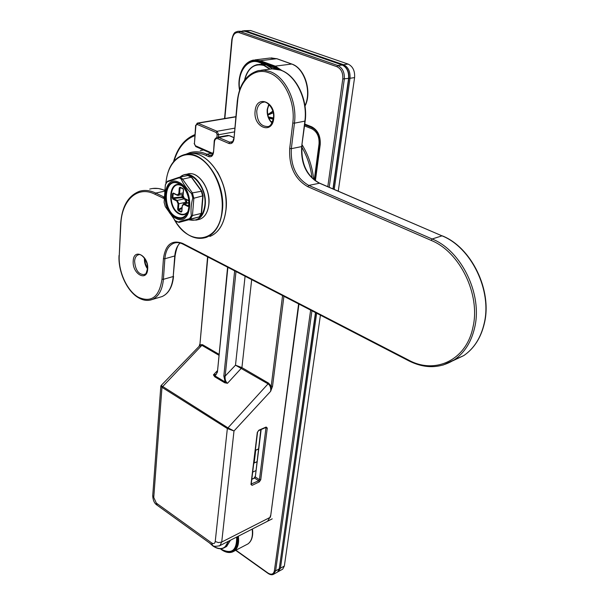 <?xml version="1.0" encoding="UTF-8"?>
<svg xmlns="http://www.w3.org/2000/svg" width="605" height="605" viewBox="0 0 605 605"><rect width="100%" height="100%" fill="white"/><g stroke="black" fill="none" stroke-linecap="round" stroke-linejoin="round"><path stroke-width="0.91" d="M282.565 295.595L271.184 386.262L272.53 386.383L270.639 391.314C271.025 387.971 270.238 385.536 268.28 384.009L235.496 365.186L241.917 367.613L268.673 383.184L271.184 386.262L270.639 391.314L233.999 430.972L227.344 428.544L161.966 387.306L160.832 386.096L161.096 385.529M227.881 267.334L217.422 372.143L215.153 375.992L225.128 381.967L223.835 375.955L225.166 376.083C224.833 379.388 225.605 381.793 227.488 383.29L224.735 382.784L214.767 376.802L213.421 374.866L216.34 374.245L217.172 371.818M338.255 191.157L354.583 77.591C355.029 70.914 352.859 66.406 348.087 64.069L250.621 30.53L244.08 30.711M281.968 569.57L282.709 569.154L284.35 566.03L320.423 315.16M218.828 355.203L202.115 345.463L199.385 346.045L161.134 385.498L227.745 427.712L233.999 430.972L221.725 542.042L270.45 517.207M199.204 346.234L199.907 344.714L202.493 344.676L218.919 354.235M207.583 256.845L199.907 344.714L207.848 256.981M217.422 372.143L227.593 267.191M214.767 376.802L215.153 375.992L213.421 374.866L217.271 370.827M251.672 279.631L241.917 367.613L227.488 383.29L225.128 381.967L224.735 382.784M255.628 448.063L255.363 450.226M256.86 461.857L253.79 463.173M175.238 220.606L176.894 221.861L178.12 222.05L189.569 218.67L191.339 215.811C190.62 210.056 191.104 204.119 192.798 197.986L191.603 193.615C187.043 189.274 183.633 184.54 181.371 179.428L180.207 178.059L178.43 178.044L167.056 181.908L165.369 184.827L164.144 202.403L165.324 206.645L175.261 220.704L165.324 206.645M178.702 182.234C162.45 173.862 159.97 211.334 175.987 218.36C192.103 227.548 195.317 189.289 178.702 182.234M178.43 178.044L178.823 177.386L180.108 177.257L182.082 178.498L192.405 192.904L193.857 198.236L192.428 215.614L190.409 219.063L179.103 222.398L199.151 216.945L201.246 213.504L202.728 196.224L201.284 190.93L191.339 177.197L187.807 175.511L179.382 177.257M167.736 181.16L178.74 177.409L167.736 181.16M191.679 177.265L201.828 191.188L203.076 195.793L193.857 198.236L192.798 197.986M188.768 200.747L188.692 205.534M188.926 201.571L188.586 205.73M188.737 205.776L187.913 206.426L188.359 205.829L184.343 203.87L188.821 202.849M183.549 189.698L182.914 188.548L180.056 187.187L179.269 187.898L180.033 187.981L180.056 187.187M187.913 206.426L183.905 204.467L182.324 205.798L181.734 211.41M182.188 205.662L181.908 211.175M181.976 208.385L178.611 210.169L178.399 209.428L182.044 207.492M181.886 211.44L181.099 212.128L178.271 210.729L177.643 209.345L178.399 209.428L178.83 203.794L186.053 202.146L184.487 198.788L182.12 197.646L173.31 198.493L177.25 200.421L184.533 198.773M173.673 193.456L173.31 193.04L172.508 193.698L172.213 197.729L172.864 199.09L173.31 198.493L172.864 197.827L181.916 196.958L182.09 194.674M174.058 193.713L173.159 193.797L173.476 193.434L177.439 195.347L177.265 194.954L178.838 193.608L179.269 187.898M189.569 218.67L190.25 219.108L199.302 216.877M188.102 175.45L191.649 177.136L181.371 179.428M191.339 215.811L201.525 213.368M190.409 219.063L199.151 216.945C200.081 216.764 200.883 215.599 201.556 213.459L203.076 195.793L201.828 191.188L192.405 192.904L191.603 193.615M179.103 222.398L178.12 222.05M175.359 220.727L179.05 222.406L190.401 219.063M167.056 181.908L167.706 181.167M194.787 135.656C184.896 139.521 177.976 147.998 174.028 161.096M283.904 296.284L272.53 386.383M251.256 483.97L258.713 480.756L259.258 481.935L260.74 479.803L267.274 428.068L266.147 427.039L265.814 427.516M259.258 481.935L252.088 485.346L251.211 484.212M251.241 484.098L250.962 484.439L252.088 485.346M250.962 484.439L257.299 432.393L258.834 430.208L266.147 427.039M202.493 344.676L161.966 387.306L153.761 497.454L156.347 503.118L211.727 542.972C213.633 544.099 214.805 543.615 215.236 541.513L227.344 428.544L268.673 383.184M312.089 178.014C310.675 166.859 307.272 156.619 301.88 147.272M216.877 137.403L217.135 134.552L216.159 132.487L197.109 124.388L195.899 125.5L194.432 143.71L195.385 145.729L212.945 153.481M250.621 30.53L245.925 30.991L343.474 64.705L348.087 64.069M354.583 77.591L350 78.279L334.217 189.425M316.649 313.209L280.448 568.208L284.35 566.03M235.768 116.871L198.001 123.201L217.059 131.285L234.679 128.169M271.07 121.734L272.643 121.461M234.316 131.913L218.677 134.726L218.458 137.101M302.167 144.913C308.505 155.304 312.361 166.836 313.723 179.519M314.252 179.95L319.039 143.929C319.432 136.639 317.028 131.588 311.809 128.774L304.557 125.9M261.156 429.535L255.302 476.982L259.454 479.689L265.95 427.947L265.482 427.659M260.74 479.803L259.454 479.689L258.713 480.756L254.561 478.048L251.816 479.341M342.876 65.166L343.474 64.705C348.261 67.049 350.431 71.579 350 78.279L348.866 78.211M243.104 30.855L245.925 30.991L245.35 31.392M279.525 568.254L280.448 568.208L278.096 571.74M235.995 271.532L225.166 376.083L235.496 365.186L245.085 276.228M223.835 375.955L234.657 270.836M215.236 541.513L218.428 542.594L221.725 542.042L219.933 545.612L272.22 518.848M160.824 386.194L152.732 495.563L153.761 497.454M212.446 545.067L211.727 542.972M156.347 503.118L157.141 505.213M219.184 545.997L219.933 545.612C215.584 546.693 213.058 546.489 212.347 544.999L157.043 505.145C154.419 503.458 152.982 500.335 152.717 495.782M216.159 132.487L217.059 131.285L218.677 134.726L217.135 134.552M195.899 125.5L197.207 123.133L198.001 123.201L197.109 124.388M312.331 127.784L311.809 128.774M319.909 144.111L319.039 143.929M194.432 143.71L195.627 125.273M196.096 146.614L195.385 145.729M258.501 430.677L258.834 430.208M267.274 428.068L265.95 427.947L265.86 427.501M251.854 479.024L254.561 478.048L255.302 476.982L260.823 429.679M258.441 449.054L255.718 450.264L254.168 462.969L256.875 461.728M253.798 463.059L253.601 464.716M255.348 450.354L258.456 448.895M276.871 572.421L277.612 572.005L279.238 568.881L275.608 570.901L273.263 574.44M332.969 188.889L348.578 78.499C349.009 71.783 346.831 67.246 342.052 64.901L244.473 31.135L240.094 31.566L337.749 65.491C342.536 67.851 344.721 72.396 344.305 79.142L329.196 187.27M244.859 31.271L238.249 31.286M232.116 39.673L231.844 39.461C233.878 30.931 235.693 32.443 237.742 31.331L240.094 31.566L239.262 32.67C235.383 31.906 233.001 34.235 232.116 39.673L224.841 118.497M342.438 65.045L337.749 65.491L336.879 66.671L239.262 32.67M348.851 78.347L342.778 78.96C343.156 72.895 341.19 68.796 336.879 66.671M315.681 312.717L279.238 568.881L315.477 312.603M311.946 310.781L275.608 570.901L274.383 570.81L310.637 310.108M235.912 550.195L268.03 573.079C271.403 575.075 273.52 574.319 274.383 570.81M327.804 186.665L342.778 78.96M298.938 304.058L270.639 516.171L267.561 521.23M304.791 124.07L311.719 126.8C317.852 130.105 320.68 136.049 320.211 144.618L315.387 180.804M268.03 573.079L268.128 573.457C270.39 574.954 272.341 575.151 273.982 574.039L277.612 572.005L279.487 568.534M311.719 126.8L312.044 127.663L304.701 124.766M320.211 144.618L319.879 144.315C320.242 136.178 317.633 130.635 312.044 127.663M270.639 516.171L298.613 303.891M304.95 105.769C311.93 91.635 304.345 67.896 291.542 64.001L276.629 58.677L269.709 58.072L254.932 59.895M239.55 90.137C236.177 72.933 247.097 56.567 259.363 61.559L274.315 66.996L275.237 66.134L291.769 64.032L276.848 58.7L260.279 60.704L275.237 66.134L282.187 70.709M240.064 75.043C242.416 66.618 246.848 61.634 253.359 60.084L260.279 60.704L259.719 61.082C248.315 58.753 241.448 65.302 239.126 80.737M276.697 69.061L267.97 65.574M264.801 64.417L259.069 62.33C247.309 57.551 236.744 73.001 239.739 89.57M268.416 116.916L273.43 117.96M293.682 64.954C305.691 70.225 311.885 92.92 304.996 106.072M274.02 67.775L274.315 66.996L278.897 69.545M273.339 118.671L268.688 117.65M268.817 117.975L268.582 116.977M268.862 118.088L273.279 119.041M280.47 70.036L274.678 66.512L259.719 61.082L259.069 62.33M277.029 58.821L271.169 57.891M291.958 64.16L291.769 64.032C304.837 68.017 312.331 92.058 305.003 106.094M246.22 544.81L247.967 543.903C251.65 541.074 253.049 536.143 252.164 529.11M238.325 536.196C239.247 543.298 237.878 548.259 234.211 551.087L232.532 551.972M220.568 548.765L220.87 548.985C231.541 554.641 236.805 550.663 236.676 537.036M252.444 528.967L252.656 530.895C252.928 535.266 252.156 538.768 250.341 541.384M252.716 532.801L252.656 530.895C252.981 537.028 251.415 541.362 247.967 543.903L234.211 551.087C230.898 553.189 227.049 552.993 222.678 550.474C233.273 554.966 238.287 550.308 237.727 536.499M237.243 536.748C237.712 550.195 232.774 554.717 222.428 550.308L220.87 548.985M221.755 549.892L220.984 549.363M268.151 106.314L269.52 104.983M272.416 68.773L266.336 64.886L258.88 64.387M244.617 80.087C246.643 71.382 250.878 66.217 257.322 64.584L264.09 65.181L270.095 69M269.633 69.076L263.871 65.469C254.35 63.124 247.937 67.994 244.639 80.057M267.788 114.572L272.81 111.154M272.923 111.547L267.849 114.874M267.894 115.063L273.203 112.825L267.886 115.033M209.685 543.086L212.847 545.854C220.432 550.58 225.529 549.098 228.138 541.407M228.493 541.225L224.712 547.472C221.559 549.469 217.845 549.098 213.573 546.353M224.984 547.328L226.603 546.496L230.392 540.257M271.97 122.951C268.423 119.556 266.835 115.041 267.213 109.407L268.817 104.272M273.755 118.383C272.242 135.21 252.913 127.224 255.129 110.957C256.331 94.138 276.054 101.708 273.755 118.383M263.621 102.192L262.759 102.336C259.401 103.402 257.397 106.336 256.739 111.146C257.019 121.401 260.732 126.543 267.886 126.566C270.17 126.505 272.016 123.685 273.415 118.119M147.446 268.794C145.298 265.739 144.293 262.336 144.421 258.577L144.451 258.191M147.688 268.975C147.128 282.414 132.079 273.959 133.213 261.027C133.576 247.566 148.868 255.764 147.688 268.975M138.711 254.713L138.069 254.887C136.019 255.756 134.862 257.851 134.597 261.171C135.369 270.208 138.643 274.685 144.413 274.594C145.374 272.855 145.298 277.075 147.454 268.711M163.887 198.44L154.88 194.205C137.479 185.251 121.681 200.263 120.856 224.19L119.246 255.635C118.217 271.592 127.194 291.103 138.439 297.274C151.409 302.976 159.259 296.942 161.989 279.185L163.448 258.615C165.468 244.526 171.865 239.459 182.649 243.407L408.708 360.141C435.025 374.631 466.349 360.399 472.936 327.282C480.748 294.816 460.004 251.937 431.168 240.397L307.854 186.718C294.885 179.292 288.835 166.549 289.704 148.49L292.79 122.974C295.686 102.23 284.04 77.826 268.923 72.804C253.888 66.883 239.247 80.82 237.636 101.096L233.969 138.916C233.303 142.719 231.571 144.217 228.773 143.415L217.845 138.726C216.008 138.205 214.888 139.195 214.48 141.691L213.542 152.233C212.937 155.924 211.281 157.361 208.581 156.551L206.025 155.417C200.452 152.982 195.082 152.399 189.932 153.678M305.17 121.076L294.438 123.163L291.338 148.671L301.668 146.576L304.852 121.272C307.915 100.09 296.011 75.194 280.478 70.104L273.12 68.766L261.39 70.203M319.516 183.217L308.784 185.417L432.159 238.983L442.005 235.844L318.986 182.99C306.538 175.949 300.768 163.804 301.668 146.576L305.162 121.113C308.21 100.014 296.382 75.292 280.735 70.127L271.758 68.811M159.629 297.289L162.102 296.556C168.477 293.637 172.175 286.967 173.204 276.538L175.095 255.87L164.87 258.759L163.403 279.321L173.204 276.538L174.754 256.112C175.238 250.387 177.008 246.016 180.071 242.991M164.265 191.233L155.727 193.071L163.902 196.95M211.19 153.39L206.918 154.222L209.466 155.356L212.226 154.82M233.764 137.592L229.121 135.626L218.745 137.517L229.673 142.19L232.501 141.661M185.168 154.532L189.955 152.604C195.37 151.121 201.019 151.658 206.918 154.222L206.025 155.417M203.507 149.995L200.255 150.645M431.168 240.397L432.159 238.983C461.539 250.704 482.677 294.393 474.691 327.456C471.355 341.976 464.572 352.76 454.34 359.801L442.936 365.118M452.85 360.762L463.785 355.589C474.017 348.563 480.809 337.855 484.181 323.448C492.236 290.642 471.28 247.392 442.005 235.844L319.296 183.02C306.901 176.017 301.131 163.811 301.978 146.402L301.986 146.365M237.636 101.096L237.326 100.823C239.436 84.148 246.5 74.067 258.509 70.581L264.143 70.24L269.875 71.526C285.439 76.676 297.441 101.806 294.438 123.163L292.79 122.974M161.989 279.185L163.403 279.321C162.412 289.818 158.744 296.518 152.392 299.437L150.055 300.14M120.856 224.19L120.645 223.926C121.877 206.471 128.2 195.589 139.596 191.256C144.678 189.751 150.055 190.356 155.727 193.071L154.88 194.205M164.379 190.227C159.213 188.117 154.32 187.747 149.685 189.123M162.881 198.13L163.894 197.064M228.773 143.415L229.673 142.19L231.481 142.341C232.275 142.614 233.001 141.381 233.659 138.658M208.581 156.551L209.466 155.356L211.236 155.508C212.325 155.039 212.998 153.859 213.255 151.976M214.48 141.691L214.193 141.404C214.291 139.611 215.229 138.265 217.013 137.365L218.745 137.517L217.845 138.726M233.772 137.494L229.439 135.664L227.389 135.475L217.414 137.29M289.704 148.49L291.338 148.671C290.498 166.042 296.314 178.293 308.784 185.417L307.854 186.718M175.654 242.726L173.869 243.195C168.621 245.441 165.626 250.629 164.87 258.759L163.448 258.615M213.542 152.233L214.193 141.441M237.319 100.854L233.969 138.916M119.246 255.635L120.645 223.956M409.252 360.875L408.708 360.141M183.345 244.155L182.649 243.407M442.489 236.056L442.3 235.852C471.59 247.437 492.455 290.476 484.386 323.274C480.998 337.741 474.131 348.51 463.785 355.589L454.34 359.801C440.183 368.558 425.028 368.921 408.889 360.882L182.944 244.118C179.647 242.476 176.622 242.174 173.869 243.195L175.76 242.711M119.034 255.393C118.005 271.698 127.111 291.497 138.696 297.879C143.491 300.594 148.051 301.108 152.392 299.437L162.102 296.556C168.704 293.554 172.516 286.8 173.544 276.288L173.552 276.251M180.154 243.013C177.991 244.405 176.305 248.693 175.095 255.87L175.102 255.832M176.063 217.331C160.96 210.706 163.312 175.382 178.626 183.292C194.266 189.94 191.248 225.968 176.063 217.331M178.785 183.693C163.864 175.972 161.558 210.411 176.289 216.862C181.084 218.972 184.85 217.535 187.58 212.567C191.966 204.392 187.535 188.382 179.677 184.17L178.785 183.693M187.648 212.438C185.296 214.957 182.513 215.471 179.299 213.981C166.73 208.528 168.424 179.163 181.16 185.19M181.992 185.909L181.651 185.735C169.143 179.231 167.131 208.112 179.526 213.512C182.907 215.055 185.75 214.367 188.072 211.448M177.643 209.345L178.074 203.719L176.811 201.011L172.864 199.09M173.31 193.04L177.265 194.954M183.549 189.94L183.111 195.665L184.381 198.387L188.405 200.331M185.969 203.197L186.053 202.146L186.809 202.229L186.741 203.023M181.334 188.11L180.033 187.981L179.594 193.691L183.179 192.897M182.755 194.523L182.559 197.056L183.323 197.427M186.257 199.612L186.809 202.229M172.508 193.698L173.159 193.797L172.864 197.827L172.213 197.729M178.271 210.729L178.611 210.169L181.439 211.569L181.099 212.128M183.02 188.896L180.23 187.588L182.914 188.548M176.811 201.011L177.25 200.421L178.83 203.794L178.074 203.719M178.838 193.608L179.594 193.691L178.543 195.46L177.439 195.347L183.058 194.455M182.324 205.798L183.413 203.787L184.343 203.87L183.905 204.467M184.744 198.803L184.381 198.387M183.186 188.979L183.421 189.796M182.559 197.056L181.916 196.958L182.12 197.646L182.559 197.056M198.024 219.683L199.854 219.237C204.921 217.187 207.908 212.219 208.816 204.339C210.706 188.42 197.661 170.217 187.346 174.104L185.402 174.505M203.409 182.627C207.538 189.221 209.345 196.413 208.831 204.203M189.38 219.834C197.888 221.74 203.046 216.84 204.853 205.133C207.091 186.771 189.819 167.585 180.025 177.129M179.73 177.189L183.738 174.853C194.046 170.958 207.107 189.221 205.239 205.171C204.339 213.081 201.359 218.057 196.3 220.107L189.168 219.902M208.816 204.331L208.717 205.261M174.535 219.97C189.35 247.226 219.683 242.771 222.012 210.51C224.213 189.123 212.204 163.403 196.935 156.619C181.697 149.518 167.502 162.359 165.974 183.028M166.844 176.879C169.453 165.029 175.004 157.708 183.504 154.91C202.289 148.127 226.051 181.576 222.398 210.555C220.681 224.667 215.327 233.598 206.35 237.364C196.655 240.359 187.399 236.532 178.588 225.892M225.945 209.693C229.635 180.789 205.912 147.446 187.111 154.222C205.889 147.408 229.734 180.668 226.028 209.64C224.273 223.767 218.881 232.706 209.867 236.449C218.851 232.691 224.213 223.767 225.945 209.693M217.308 171.676C224.024 183.368 226.92 195.846 225.998 209.126M206.381 237.357L206.35 237.364C194.462 240.669 183.791 234.8 174.331 219.759M194.87 134.628C184.51 138.878 177.386 147.9 173.514 161.709M282.709 569.154L277.824 571.846M235.791 116.667L197.381 123.102M199.174 346.272L199.673 344.411M212.71 154.063L195.755 146.576L194.16 143.476M265.905 427.478L258.585 430.647L257.571 432.121L251.196 484.234M255.045 476.604L254.123 477.958M252.701 472.104L255.771 470.675M242.59 30.855L244.685 31.158L342.256 64.916C347.073 67.231 349.266 71.715 348.843 78.378L333.196 188.987M231.844 39.484L224.546 118.55M235.67 550.323L268.128 573.457M315.054 180.562L319.879 144.345M270.382 515.77L269.981 517.441M269.195 118.217L273.248 119.23M269.573 105.043L268.121 106.412M261.012 64.107L266.397 64.894L272.477 68.773M257.322 64.584C250.833 66.195 246.568 71.405 244.518 80.223M209.481 542.935L212.877 545.944C217.445 549.075 221.385 549.582 224.712 547.472L226.603 546.496L230.445 540.227M272.061 122.777C268.688 119.351 267.183 114.844 267.539 109.248L268.953 104.4M147.476 268.257L145.381 263.636L144.754 258.63M273.415 118.081C274.912 108.703 266.45 100.059 262.759 102.336L263.704 102.192M147.461 268.673C148.255 260.778 140.942 252.618 138.069 254.887L138.749 254.705M229.439 135.664L227.767 135.407M164.386 190.121L158.442 188.503L152.664 188.473M180.033 184.381L179.677 184.17C187.429 188.193 191.966 204.588 187.58 212.567M188.851 202.539L183.618 203.734M183.413 189.811L182.975 195.513L184.548 198.78L188.571 200.724L188.926 201.556M165.339 206.728L164.129 202.342M164.121 202.304L165.339 184.775M167.517 181.25L165.339 184.759M188.896 173.779C198.939 171.744 210.676 189.199 208.899 204.278C207.946 212.249 204.936 217.24 199.854 219.237L196.3 220.107L189.123 219.91M183.738 174.853L179.693 177.197M183.504 154.91C173.31 158.487 167.441 167.918 165.891 183.202"/></g></svg>
